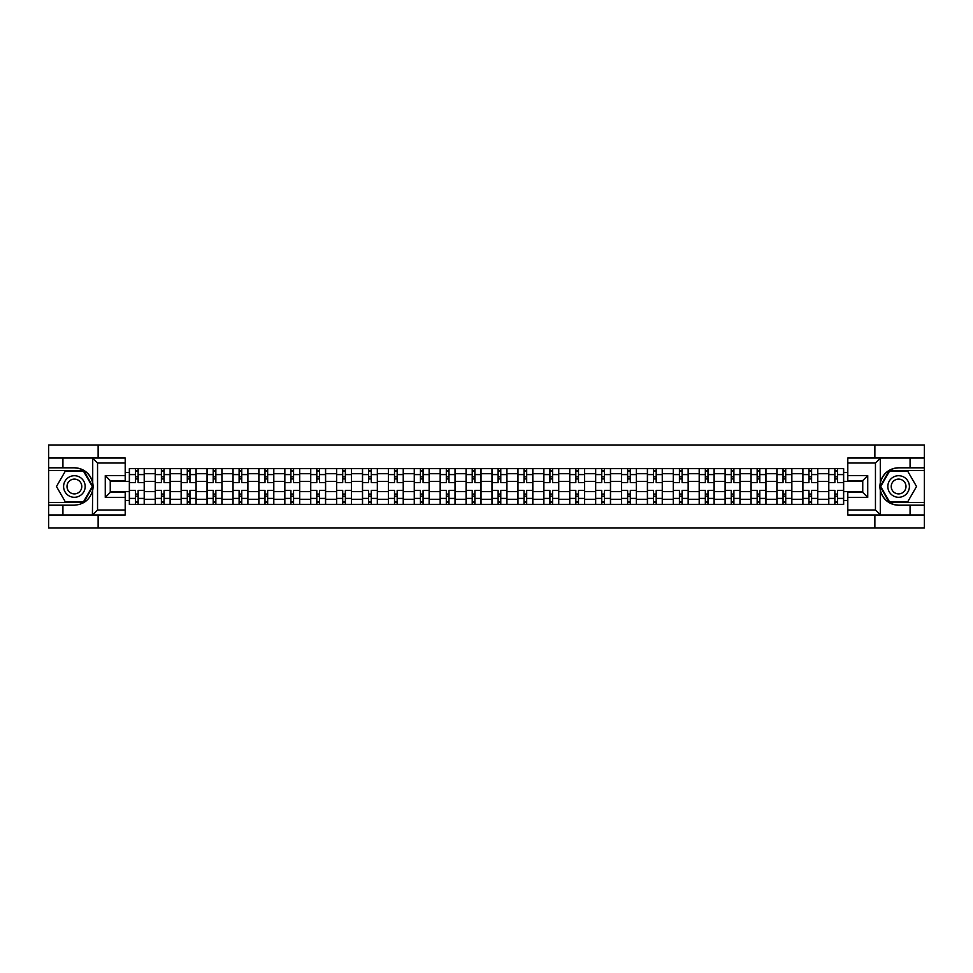 <?xml version="1.0" encoding="UTF-8"?>
<svg xmlns="http://www.w3.org/2000/svg" width="973" height="973" viewBox="0 0 973 973"><rect width="100%" height="100%" fill="white"/><g stroke="black" fill="none" stroke-linecap="round" stroke-linejoin="round"><path stroke-width="1.46" d="M125.201 463.002L97.543 463.002L92.423 458.028L125.201 458.028L125.201 480.601L110.253 480.601L110.253 492.399L125.201 492.399L125.201 514.972L92.423 514.972L92.715 482.888C90.136 473.559 84.031 468.536 74.386 467.818A18.682 18.682 0 0 1 92.715 490.112C90.136 499.441 84.031 504.464 74.386 505.182L48.65 505.182L48.65 528.011L924.35 528.011L924.35 470.482L889.358 470.482L880.115 486.5L889.358 502.518L924.35 502.518M898.614 467.818C888.969 468.536 882.864 473.559 880.285 482.888L880.285 490.112C882.864 499.441 888.969 504.464 898.614 505.182A18.682 18.682 0 0 1 879.933 486.5A18.682 18.682 0 0 1 898.614 467.818L924.35 467.818L924.35 444.989L48.65 444.989L48.65 502.518L83.642 502.518L92.885 486.5L83.642 470.482L48.65 470.482M155.254 504.355L155.254 473.717L144.284 473.717L144.284 504.355M144.284 473.717L144.284 468.645M155.254 473.717L155.254 468.645M170.19 468.645L170.19 504.355M181.148 504.355L181.148 468.645M196.096 468.645L196.096 504.355M207.054 504.355L207.054 468.645M222.002 468.645L222.002 504.355M232.961 504.355L232.961 468.645M247.896 468.645L247.896 504.355M258.854 504.355L258.854 468.645M273.802 468.645L273.802 504.355M284.761 504.355L284.761 468.645M299.708 468.645L299.708 504.355M310.667 504.355L310.667 468.645M325.602 468.645L325.602 504.355M336.561 504.355L336.561 468.645M351.508 468.645L351.508 504.355M362.467 504.355L362.467 468.645M377.415 468.645L377.415 504.355M388.373 504.355L388.373 468.645M403.309 468.645L403.309 504.355M414.267 504.355L414.267 468.645M429.215 468.645L429.215 504.355M440.173 504.355L440.173 468.645M455.121 468.645L455.121 504.355M466.079 504.355L466.079 468.645M481.015 468.645L481.015 504.355M491.985 504.355L491.985 468.645M506.921 468.645L506.921 504.355M517.879 504.355L517.879 468.645M532.827 468.645L532.827 504.355M543.785 504.355L543.785 468.645M558.733 468.645L558.733 504.355M569.692 504.355L569.692 468.645M584.627 468.645L584.627 504.355M595.585 504.355L595.585 468.645M610.533 468.645L610.533 504.355M621.492 504.355L621.492 468.645M636.439 468.645L636.439 504.355M647.398 504.355L647.398 468.645M662.333 468.645L662.333 504.355M673.292 504.355L673.292 468.645M688.239 468.645L688.239 504.355M699.198 504.355L699.198 468.645M714.146 468.645L714.146 504.355M725.104 504.355L725.104 468.645M740.039 468.645L740.039 504.355M750.998 504.355L750.998 468.645M765.946 468.645L765.946 504.355M776.904 504.355L776.904 468.645M791.852 468.645L791.852 504.355M802.81 504.355L802.81 468.645M817.746 468.645L817.746 504.355M828.716 504.355L828.716 468.645M828.716 491.645L817.746 491.645M802.81 491.645L791.852 491.645M776.904 491.645L765.946 491.645M750.998 491.645L740.039 491.645M725.104 491.645L714.146 491.645M699.198 491.645L688.239 491.645M673.292 491.645L662.333 491.645M647.398 491.645L636.439 491.645M621.492 491.645L610.533 491.645M595.585 491.645L584.627 491.645M569.692 491.645L558.733 491.645M543.785 491.645L532.827 491.645M517.879 491.645L506.921 491.645M491.985 491.645L481.015 491.645M466.079 491.645L455.121 491.645M440.173 491.645L429.215 491.645M414.267 491.645L403.309 491.645M388.373 491.645L377.415 491.645M362.467 491.645L351.508 491.645M336.561 491.645L325.602 491.645M310.667 491.645L299.708 491.645M284.761 491.645L273.802 491.645M258.854 491.645L247.896 491.645M232.961 491.645L222.002 491.645M207.054 491.645L196.096 491.645M181.148 491.645L170.19 491.645M155.254 491.645L144.284 491.645M828.716 481.355L817.746 481.355M802.81 481.355L791.852 481.355M776.904 481.355L765.946 481.355M750.998 481.355L740.039 481.355M725.104 481.355L714.146 481.355M699.198 481.355L688.239 481.355M673.292 481.355L662.333 481.355M647.398 481.355L636.439 481.355M621.492 481.355L610.533 481.355M595.585 481.355L584.627 481.355M569.692 481.355L558.733 481.355M543.785 481.355L532.827 481.355M517.879 481.355L506.921 481.355M491.985 481.355L481.015 481.355M466.079 481.355L455.121 481.355M440.173 481.355L429.215 481.355M414.267 481.355L403.309 481.355M388.373 481.355L377.415 481.355M362.467 481.355L351.508 481.355M336.561 481.355L325.602 481.355M310.667 481.355L299.708 481.355M284.761 481.355L273.802 481.355M258.854 481.355L247.896 481.355M232.961 481.355L222.002 481.355M207.054 481.355L196.096 481.355M181.148 481.355L170.19 481.355M155.254 481.355L144.284 481.355M110.253 491.645L129.348 491.645L129.348 481.355L110.253 481.355M125.201 472.55L129.348 472.55L129.348 481.355M862.747 481.355L843.652 481.355L843.652 468.645L129.348 468.645L129.348 472.55M843.652 472.55L847.799 472.55M847.799 500.45L843.652 500.45L843.652 491.645L862.747 491.645M129.348 491.645L129.348 504.355L843.652 504.355L843.652 500.45M129.348 500.45L125.201 500.45M874.873 528.011L874.873 514.972M874.873 458.028L874.873 444.989M98.127 528.011L98.127 514.972M98.127 458.028L98.127 444.989M843.652 481.355L843.652 491.645M138.142 501.861L135.49 501.861M135.49 471.139L138.142 471.139M164.048 501.861L161.396 501.861M161.396 471.139L164.048 471.139M189.954 501.861L187.29 501.861M187.29 471.139L189.954 471.139M215.848 501.861L213.196 501.861M213.196 471.139L215.848 471.139M241.754 501.861L239.103 501.861M239.103 471.139L241.754 471.139M267.66 501.861L264.997 501.861M264.997 471.139L267.66 471.139M293.566 501.861L290.903 501.861M290.903 471.139L293.566 471.139M319.46 501.861L316.809 501.861M316.809 471.139L319.46 471.139M345.366 501.861L342.703 501.861M342.703 471.139L345.366 471.139M371.272 501.861L368.609 501.861M368.609 471.139L371.272 471.139M397.166 501.861L394.515 501.861M394.515 471.139L397.166 471.139M423.073 501.861L420.421 501.861M420.421 471.139L423.073 471.139M448.979 501.861L446.315 501.861M446.315 471.139L448.979 471.139M474.873 501.861L472.221 501.861M472.221 471.139L474.873 471.139M500.779 501.861L498.127 501.861M498.127 471.139L500.779 471.139M526.685 501.861L524.021 501.861M524.021 471.139L526.685 471.139M552.579 501.861L549.927 501.861M549.927 471.139L552.579 471.139M578.485 501.861L575.834 501.861M575.834 471.139L578.485 471.139M604.391 501.861L601.728 501.861M601.728 471.139L604.391 471.139M630.297 501.861L627.634 501.861M627.634 471.139L630.297 471.139M656.191 501.861L653.54 501.861M653.54 471.139L656.191 471.139M682.097 501.861L679.434 501.861M679.434 471.139L682.097 471.139M708.003 501.861L705.34 501.861M705.34 471.139L708.003 471.139M733.897 501.861L731.246 501.861M731.246 471.139L733.897 471.139M759.804 501.861L757.152 501.861M757.152 471.139L759.804 471.139M785.71 501.861L783.046 501.861M783.046 471.139L785.71 471.139M811.604 501.861L808.952 501.861M808.952 471.139L811.604 471.139M837.51 501.861L834.858 501.861M834.858 471.139L837.51 471.139M144.211 504.355L144.211 482.596L138.142 482.596L138.142 468.645M135.49 468.645L135.49 482.596L129.433 482.596L129.433 468.645M144.211 482.596L144.211 468.645M129.433 504.355L129.433 490.404L135.49 490.404L135.49 504.355M138.142 504.355L138.142 490.404L144.211 490.404M135.49 478.947L138.142 478.947M129.433 490.404L129.433 482.596M138.142 494.053L135.49 494.053M138.142 502.19L135.49 502.19M135.49 496.218L138.142 496.218M138.142 476.782L135.49 476.782M135.49 470.81L138.142 470.81M62.929 505.182L62.929 514.972L48.65 514.972M92.423 514.972L62.929 514.972M48.65 505.182L48.65 502.518M92.423 458.028L62.929 458.028L62.929 467.818L48.65 467.818M62.929 458.028L48.65 458.028M74.386 467.818L62.929 467.818M110.253 480.601L105.266 475.627L125.201 475.627M125.201 497.373L105.266 497.373L110.253 492.399M92.715 514.826L97.543 509.998L125.201 509.998M880.577 458.028L875.457 463.002L847.799 463.002L847.799 458.028L924.35 458.028M910.071 467.818L910.071 458.028M847.799 509.998L875.457 509.998L880.577 514.972L847.799 514.972L847.799 492.399L862.747 492.399L862.747 480.601L847.799 480.601L847.799 463.002M924.35 467.818L924.35 470.482M880.577 514.972L910.071 514.972L910.071 505.182L924.35 505.182M910.071 514.972L924.35 514.972M898.614 505.182L910.071 505.182M862.747 492.399L867.734 497.373L847.799 497.373M847.799 475.627L867.734 475.627L862.747 480.601M63.598 486.5A10.788 10.788 0 0 0 74.386 497.288A10.788 10.788 0 0 0 85.174 486.5A10.788 10.788 0 0 0 74.386 475.712A10.788 10.788 0 0 0 63.598 486.5M67.003 486.5A7.395 7.395 0 0 0 74.386 493.895A7.395 7.395 0 0 0 81.781 486.5A7.395 7.395 0 0 0 74.386 479.105A7.395 7.395 0 0 0 67.003 486.5M83.35 470.981L92.313 486.5L83.35 502.019L65.422 502.019L56.458 486.5L65.422 470.981L83.35 470.981M887.826 486.5A10.788 10.788 0 0 0 898.614 497.288A10.788 10.788 0 0 0 909.402 486.5A10.788 10.788 0 0 0 898.614 475.712A10.788 10.788 0 0 0 887.826 486.5M891.219 486.5A7.395 7.395 0 0 0 898.614 493.895A7.395 7.395 0 0 0 905.997 486.5A7.395 7.395 0 0 0 898.614 479.105A7.395 7.395 0 0 0 891.219 486.5M907.578 470.981L916.542 486.5L907.578 502.019L889.65 502.019L880.687 486.5L889.65 470.981L907.578 470.981M170.105 504.355L170.105 482.596L164.048 482.596L164.048 468.645M161.396 468.645L161.396 482.596L155.327 482.596L155.327 468.645M170.105 482.596L170.105 468.645M155.327 504.355L155.327 490.404L161.396 490.404L161.396 504.355M164.048 504.355L164.048 490.404L170.105 490.404M161.396 478.947L164.048 478.947M155.327 490.404L155.327 482.596M164.048 494.053L161.396 494.053M164.048 502.19L161.396 502.19M161.396 496.218L164.048 496.218M164.048 476.782L161.396 476.782M161.396 470.81L164.048 470.81M196.011 504.355L196.011 482.596L189.954 482.596L189.954 468.645M187.29 468.645L187.29 482.596L181.233 482.596L181.233 468.645M196.011 482.596L196.011 468.645M181.233 504.355L181.233 490.404L187.29 490.404L187.29 504.355M189.954 504.355L189.954 490.404L196.011 490.404M187.29 478.947L189.954 478.947M181.233 490.404L181.233 482.596M189.954 494.053L187.29 494.053M189.954 502.19L187.29 502.19M187.29 496.218L189.954 496.218M189.954 476.782L187.29 476.782M187.29 470.81L189.954 470.81M221.917 504.355L221.917 482.596L215.848 482.596L215.848 468.645M213.196 468.645L213.196 482.596L207.14 482.596L207.14 468.645M221.917 482.596L221.917 468.645M207.14 504.355L207.14 490.404L213.196 490.404L213.196 504.355M215.848 504.355L215.848 490.404L221.917 490.404M213.196 478.947L215.848 478.947M207.14 490.404L207.14 482.596M215.848 494.053L213.196 494.053M215.848 502.19L213.196 502.19M213.196 496.218L215.848 496.218M215.848 476.782L213.196 476.782M213.196 470.81L215.848 470.81M247.811 504.355L247.811 482.596L241.754 482.596L241.754 468.645M239.103 468.645L239.103 482.596L233.034 482.596L233.034 468.645M247.811 482.596L247.811 468.645M233.034 504.355L233.034 490.404L239.103 490.404L239.103 504.355M241.754 504.355L241.754 490.404L247.811 490.404M239.103 478.947L241.754 478.947M233.034 490.404L233.034 482.596M241.754 494.053L239.103 494.053M241.754 502.19L239.103 502.19M239.103 496.218L241.754 496.218M241.754 476.782L239.103 476.782M239.103 470.81L241.754 470.81M273.717 504.355L273.717 482.596L267.66 482.596L267.66 468.645M264.997 468.645L264.997 482.596L258.94 482.596L258.94 468.645M273.717 482.596L273.717 468.645M258.94 504.355L258.94 490.404L264.997 490.404L264.997 504.355M267.66 504.355L267.66 490.404L273.717 490.404M264.997 478.947L267.66 478.947M258.94 490.404L258.94 482.596M267.66 494.053L264.997 494.053M267.66 502.19L264.997 502.19M264.997 496.218L267.66 496.218M267.66 476.782L264.997 476.782M264.997 470.81L267.66 470.81M299.623 504.355L299.623 482.596L293.566 482.596L293.566 468.645M290.903 468.645L290.903 482.596L284.846 482.596L284.846 468.645M299.623 482.596L299.623 468.645M284.846 504.355L284.846 490.404L290.903 490.404L290.903 504.355M293.566 504.355L293.566 490.404L299.623 490.404M290.903 478.947L293.566 478.947M284.846 490.404L284.846 482.596M293.566 494.053L290.903 494.053M293.566 502.19L290.903 502.19M290.903 496.218L293.566 496.218M293.566 476.782L290.903 476.782M290.903 470.81L293.566 470.81M325.529 504.355L325.529 482.596L319.46 482.596L319.46 468.645M316.809 468.645L316.809 482.596L310.74 482.596L310.74 468.645M325.529 482.596L325.529 468.645M310.74 504.355L310.74 490.404L316.809 490.404L316.809 504.355M319.46 504.355L319.46 490.404L325.529 490.404M316.809 478.947L319.46 478.947M310.74 490.404L310.74 482.596M319.46 494.053L316.809 494.053M319.46 502.19L316.809 502.19M316.809 496.218L319.46 496.218M319.46 476.782L316.809 476.782M316.809 470.81L319.46 470.81M351.423 504.355L351.423 482.596L345.366 482.596L345.366 468.645M342.703 468.645L342.703 482.596L336.646 482.596L336.646 468.645M351.423 482.596L351.423 468.645M336.646 504.355L336.646 490.404L342.703 490.404L342.703 504.355M345.366 504.355L345.366 490.404L351.423 490.404M342.703 478.947L345.366 478.947M336.646 490.404L336.646 482.596M345.366 494.053L342.703 494.053M345.366 502.19L342.703 502.19M342.703 496.218L345.366 496.218M345.366 476.782L342.703 476.782M342.703 470.81L345.366 470.81M377.329 504.355L377.329 482.596L371.272 482.596L371.272 468.645M368.609 468.645L368.609 482.596L362.552 482.596L362.552 468.645M377.329 482.596L377.329 468.645M362.552 504.355L362.552 490.404L368.609 490.404L368.609 504.355M371.272 504.355L371.272 490.404L377.329 490.404M368.609 478.947L371.272 478.947M362.552 490.404L362.552 482.596M371.272 494.053L368.609 494.053M371.272 502.19L368.609 502.19M368.609 496.218L371.272 496.218M371.272 476.782L368.609 476.782M368.609 470.81L371.272 470.81M403.236 504.355L403.236 482.596L397.166 482.596L397.166 468.645M394.515 468.645L394.515 482.596L388.458 482.596L388.458 468.645M403.236 482.596L403.236 468.645M388.458 504.355L388.458 490.404L394.515 490.404L394.515 504.355M397.166 504.355L397.166 490.404L403.236 490.404M394.515 478.947L397.166 478.947M388.458 490.404L388.458 482.596M397.166 494.053L394.515 494.053M397.166 502.19L394.515 502.19M394.515 496.218L397.166 496.218M397.166 476.782L394.515 476.782M394.515 470.81L397.166 470.81M429.129 504.355L429.129 482.596L423.073 482.596L423.073 468.645M420.421 468.645L420.421 482.596L414.352 482.596L414.352 468.645M429.129 482.596L429.129 468.645M414.352 504.355L414.352 490.404L420.421 490.404L420.421 504.355M423.073 504.355L423.073 490.404L429.129 490.404M420.421 478.947L423.073 478.947M414.352 490.404L414.352 482.596M423.073 494.053L420.421 494.053M423.073 502.19L420.421 502.19M420.421 496.218L423.073 496.218M423.073 476.782L420.421 476.782M420.421 470.81L423.073 470.81M455.036 504.355L455.036 482.596L448.979 482.596L448.979 468.645M446.315 468.645L446.315 482.596L440.258 482.596L440.258 468.645M455.036 482.596L455.036 468.645M440.258 504.355L440.258 490.404L446.315 490.404L446.315 504.355M448.979 504.355L448.979 490.404L455.036 490.404M446.315 478.947L448.979 478.947M440.258 490.404L440.258 482.596M448.979 494.053L446.315 494.053M448.979 502.19L446.315 502.19M446.315 496.218L448.979 496.218M448.979 476.782L446.315 476.782M446.315 470.81L448.979 470.81M480.942 504.355L480.942 482.596L474.873 482.596L474.873 468.645M472.221 468.645L472.221 482.596L466.164 482.596L466.164 468.645M480.942 482.596L480.942 468.645M466.164 504.355L466.164 490.404L472.221 490.404L472.221 504.355M474.873 504.355L474.873 490.404L480.942 490.404M472.221 478.947L474.873 478.947M466.164 490.404L466.164 482.596M474.873 494.053L472.221 494.053M474.873 502.19L472.221 502.19M472.221 496.218L474.873 496.218M474.873 476.782L472.221 476.782M472.221 470.81L474.873 470.81M506.836 504.355L506.836 482.596L500.779 482.596L500.779 468.645M498.127 468.645L498.127 482.596L492.058 482.596L492.058 468.645M506.836 482.596L506.836 468.645M492.058 504.355L492.058 490.404L498.127 490.404L498.127 504.355M500.779 504.355L500.779 490.404L506.836 490.404M498.127 478.947L500.779 478.947M492.058 490.404L492.058 482.596M500.779 494.053L498.127 494.053M500.779 502.19L498.127 502.19M498.127 496.218L500.779 496.218M500.779 476.782L498.127 476.782M498.127 470.81L500.779 470.81M532.742 504.355L532.742 482.596L526.685 482.596L526.685 468.645M524.021 468.645L524.021 482.596L517.964 482.596L517.964 468.645M532.742 482.596L532.742 468.645M517.964 504.355L517.964 490.404L524.021 490.404L524.021 504.355M526.685 504.355L526.685 490.404L532.742 490.404M524.021 478.947L526.685 478.947M517.964 490.404L517.964 482.596M526.685 494.053L524.021 494.053M526.685 502.19L524.021 502.19M524.021 496.218L526.685 496.218M526.685 476.782L524.021 476.782M524.021 470.81L526.685 470.81M558.648 504.355L558.648 482.596L552.579 482.596L552.579 468.645M549.927 468.645L549.927 482.596L543.871 482.596L543.871 468.645M558.648 482.596L558.648 468.645M543.871 504.355L543.871 490.404L549.927 490.404L549.927 504.355M552.579 504.355L552.579 490.404L558.648 490.404M549.927 478.947L552.579 478.947M543.871 490.404L543.871 482.596M552.579 494.053L549.927 494.053M552.579 502.19L549.927 502.19M549.927 496.218L552.579 496.218M552.579 476.782L549.927 476.782M549.927 470.81L552.579 470.81M584.542 504.355L584.542 482.596L578.485 482.596L578.485 468.645M575.834 468.645L575.834 482.596L569.764 482.596L569.764 468.645M584.542 482.596L584.542 468.645M569.764 504.355L569.764 490.404L575.834 490.404L575.834 504.355M578.485 504.355L578.485 490.404L584.542 490.404M575.834 478.947L578.485 478.947M569.764 490.404L569.764 482.596M578.485 494.053L575.834 494.053M578.485 502.19L575.834 502.19M575.834 496.218L578.485 496.218M578.485 476.782L575.834 476.782M575.834 470.81L578.485 470.81M610.448 504.355L610.448 482.596L604.391 482.596L604.391 468.645M601.728 468.645L601.728 482.596L595.671 482.596L595.671 468.645M610.448 482.596L610.448 468.645M595.671 504.355L595.671 490.404L601.728 490.404L601.728 504.355M604.391 504.355L604.391 490.404L610.448 490.404M601.728 478.947L604.391 478.947M595.671 490.404L595.671 482.596M604.391 494.053L601.728 494.053M604.391 502.19L601.728 502.19M601.728 496.218L604.391 496.218M604.391 476.782L601.728 476.782M601.728 470.81L604.391 470.81M636.354 504.355L636.354 482.596L630.297 482.596L630.297 468.645M627.634 468.645L627.634 482.596L621.577 482.596L621.577 468.645M636.354 482.596L636.354 468.645M621.577 504.355L621.577 490.404L627.634 490.404L627.634 504.355M630.297 504.355L630.297 490.404L636.354 490.404M627.634 478.947L630.297 478.947M621.577 490.404L621.577 482.596M630.297 494.053L627.634 494.053M630.297 502.19L627.634 502.19M627.634 496.218L630.297 496.218M630.297 476.782L627.634 476.782M627.634 470.81L630.297 470.81M662.26 504.355L662.26 482.596L656.191 482.596L656.191 468.645M653.54 468.645L653.54 482.596L647.471 482.596L647.471 468.645M662.26 482.596L662.26 468.645M647.471 504.355L647.471 490.404L653.54 490.404L653.54 504.355M656.191 504.355L656.191 490.404L662.26 490.404M653.54 478.947L656.191 478.947M647.471 490.404L647.471 482.596M656.191 494.053L653.54 494.053M656.191 502.19L653.54 502.19M653.54 496.218L656.191 496.218M656.191 476.782L653.54 476.782M653.54 470.81L656.191 470.81M688.154 504.355L688.154 482.596L682.097 482.596L682.097 468.645M679.434 468.645L679.434 482.596L673.377 482.596L673.377 468.645M688.154 482.596L688.154 468.645M673.377 504.355L673.377 490.404L679.434 490.404L679.434 504.355M682.097 504.355L682.097 490.404L688.154 490.404M679.434 478.947L682.097 478.947M673.377 490.404L673.377 482.596M682.097 494.053L679.434 494.053M682.097 502.19L679.434 502.19M679.434 496.218L682.097 496.218M682.097 476.782L679.434 476.782M679.434 470.81L682.097 470.81M714.06 504.355L714.06 482.596L708.003 482.596L708.003 468.645M705.34 468.645L705.34 482.596L699.283 482.596L699.283 468.645M714.06 482.596L714.06 468.645M699.283 504.355L699.283 490.404L705.34 490.404L705.34 504.355M708.003 504.355L708.003 490.404L714.06 490.404M705.34 478.947L708.003 478.947M699.283 490.404L699.283 482.596M708.003 494.053L705.34 494.053M708.003 502.19L705.34 502.19M705.34 496.218L708.003 496.218M708.003 476.782L705.34 476.782M705.34 470.81L708.003 470.81M739.966 504.355L739.966 482.596L733.897 482.596L733.897 468.645M731.246 468.645L731.246 482.596L725.189 482.596L725.189 468.645M739.966 482.596L739.966 468.645M725.189 504.355L725.189 490.404L731.246 490.404L731.246 504.355M733.897 504.355L733.897 490.404L739.966 490.404M731.246 478.947L733.897 478.947M725.189 490.404L725.189 482.596M733.897 494.053L731.246 494.053M733.897 502.19L731.246 502.19M731.246 496.218L733.897 496.218M733.897 476.782L731.246 476.782M731.246 470.81L733.897 470.81M765.86 504.355L765.86 482.596L759.804 482.596L759.804 468.645M757.152 468.645L757.152 482.596L751.083 482.596L751.083 468.645M765.86 482.596L765.86 468.645M751.083 504.355L751.083 490.404L757.152 490.404L757.152 504.355M759.804 504.355L759.804 490.404L765.86 490.404M757.152 478.947L759.804 478.947M751.083 490.404L751.083 482.596M759.804 494.053L757.152 494.053M759.804 502.19L757.152 502.19M757.152 496.218L759.804 496.218M759.804 476.782L757.152 476.782M757.152 470.81L759.804 470.81M791.767 504.355L791.767 482.596L785.71 482.596L785.71 468.645M783.046 468.645L783.046 482.596L776.989 482.596L776.989 468.645M791.767 482.596L791.767 468.645M776.989 504.355L776.989 490.404L783.046 490.404L783.046 504.355M785.71 504.355L785.71 490.404L791.767 490.404M783.046 478.947L785.71 478.947M776.989 490.404L776.989 482.596M785.71 494.053L783.046 494.053M785.71 502.19L783.046 502.19M783.046 496.218L785.71 496.218M785.71 476.782L783.046 476.782M783.046 470.81L785.71 470.81M817.673 504.355L817.673 482.596L811.604 482.596L811.604 468.645M808.952 468.645L808.952 482.596L802.895 482.596L802.895 468.645M817.673 482.596L817.673 468.645M802.895 504.355L802.895 490.404L808.952 490.404L808.952 504.355M811.604 504.355L811.604 490.404L817.673 490.404M808.952 478.947L811.604 478.947M802.895 490.404L802.895 482.596M811.604 494.053L808.952 494.053M811.604 502.19L808.952 502.19M808.952 496.218L811.604 496.218M811.604 476.782L808.952 476.782M808.952 470.81L811.604 470.81M843.567 504.355L843.567 482.596L837.51 482.596L837.51 468.645M834.858 468.645L834.858 482.596L828.789 482.596L828.789 468.645M843.567 482.596L843.567 468.645M828.789 504.355L828.789 490.404L834.858 490.404L834.858 504.355M837.51 504.355L837.51 490.404L843.567 490.404M834.858 478.947L837.51 478.947M828.789 490.404L828.789 482.596M837.51 494.053L834.858 494.053M837.51 502.19L834.858 502.19M834.858 496.218L837.51 496.218M837.51 476.782L834.858 476.782M834.858 470.81L837.51 470.81M802.81 473.717L791.852 473.717M776.904 473.717L765.946 473.717M750.998 473.717L740.039 473.717M725.104 473.717L714.146 473.717M699.198 473.717L688.239 473.717M673.292 473.717L662.333 473.717M647.398 473.717L636.439 473.717M621.492 473.717L610.533 473.717M595.585 473.717L584.627 473.717M569.692 473.717L558.733 473.717M543.785 473.717L532.827 473.717M517.879 473.717L506.921 473.717M491.985 473.717L481.015 473.717M466.079 473.717L455.121 473.717M440.173 473.717L429.215 473.717M414.267 473.717L403.309 473.717M388.373 473.717L377.415 473.717M362.467 473.717L351.508 473.717M336.561 473.717L325.602 473.717M310.667 473.717L299.708 473.717M284.761 473.717L273.802 473.717M258.854 473.717L247.896 473.717M232.961 473.717L222.002 473.717M207.054 473.717L196.096 473.717M181.148 473.717L170.19 473.717M828.716 473.717L817.746 473.717M802.81 499.283L791.852 499.283M776.904 499.283L765.946 499.283M750.998 499.283L740.039 499.283M725.104 499.283L714.146 499.283M699.198 499.283L688.239 499.283M673.292 499.283L662.333 499.283M647.398 499.283L636.439 499.283M621.492 499.283L610.533 499.283M595.585 499.283L584.627 499.283M569.692 499.283L558.733 499.283M543.785 499.283L532.827 499.283M517.879 499.283L506.921 499.283M491.985 499.283L481.015 499.283M466.079 499.283L455.121 499.283M440.173 499.283L429.215 499.283M414.267 499.283L403.309 499.283M388.373 499.283L377.415 499.283M362.467 499.283L351.508 499.283M336.561 499.283L325.602 499.283M310.667 499.283L299.708 499.283M284.761 499.283L273.802 499.283M258.854 499.283L247.896 499.283M232.961 499.283L222.002 499.283M207.054 499.283L196.096 499.283M181.148 499.283L170.19 499.283M155.254 499.283L144.284 499.283M828.716 499.283L817.746 499.283M144.211 474.374L138.142 474.374M135.49 474.374L129.433 474.374M135.49 474.605L129.433 474.605M135.49 498.395L129.433 498.395M135.49 498.626L129.433 498.626M144.211 498.626L138.142 498.626M144.211 474.605L138.142 474.605M144.211 498.395L138.142 498.395M92.715 482.888L92.715 458.174M97.543 463.002L97.543 509.998M105.266 497.373L105.266 475.627M880.285 458.174L880.285 482.888M880.285 490.112L880.285 514.826M875.457 509.998L875.457 463.002M867.734 475.627L867.734 497.373M170.105 474.374L164.048 474.374M161.396 474.374L155.327 474.374M161.396 474.605L155.327 474.605M161.396 498.395L155.327 498.395M161.396 498.626L155.327 498.626M170.105 498.626L164.048 498.626M170.105 474.605L164.048 474.605M170.105 498.395L164.048 498.395M196.011 474.374L189.954 474.374M187.29 474.374L181.233 474.374M187.29 474.605L181.233 474.605M187.29 498.395L181.233 498.395M187.29 498.626L181.233 498.626M196.011 498.626L189.954 498.626M196.011 474.605L189.954 474.605M196.011 498.395L189.954 498.395M221.917 474.374L215.848 474.374M213.196 474.374L207.14 474.374M213.196 474.605L207.14 474.605M213.196 498.395L207.14 498.395M213.196 498.626L207.14 498.626M221.917 498.626L215.848 498.626M221.917 474.605L215.848 474.605M221.917 498.395L215.848 498.395M247.811 474.374L241.754 474.374M239.103 474.374L233.034 474.374M239.103 474.605L233.034 474.605M239.103 498.395L233.034 498.395M239.103 498.626L233.034 498.626M247.811 498.626L241.754 498.626M247.811 474.605L241.754 474.605M247.811 498.395L241.754 498.395M273.717 474.374L267.66 474.374M264.997 474.374L258.94 474.374M264.997 474.605L258.94 474.605M264.997 498.395L258.94 498.395M264.997 498.626L258.94 498.626M273.717 498.626L267.66 498.626M273.717 474.605L267.66 474.605M273.717 498.395L267.66 498.395M299.623 474.374L293.566 474.374M290.903 474.374L284.846 474.374M290.903 474.605L284.846 474.605M290.903 498.395L284.846 498.395M290.903 498.626L284.846 498.626M299.623 498.626L293.566 498.626M299.623 474.605L293.566 474.605M299.623 498.395L293.566 498.395M325.529 474.374L319.46 474.374M316.809 474.374L310.74 474.374M316.809 474.605L310.74 474.605M316.809 498.395L310.74 498.395M316.809 498.626L310.74 498.626M325.529 498.626L319.46 498.626M325.529 474.605L319.46 474.605M325.529 498.395L319.46 498.395M351.423 474.374L345.366 474.374M342.703 474.374L336.646 474.374M342.703 474.605L336.646 474.605M342.703 498.395L336.646 498.395M342.703 498.626L336.646 498.626M351.423 498.626L345.366 498.626M351.423 474.605L345.366 474.605M351.423 498.395L345.366 498.395M377.329 474.374L371.272 474.374M368.609 474.374L362.552 474.374M368.609 474.605L362.552 474.605M368.609 498.395L362.552 498.395M368.609 498.626L362.552 498.626M377.329 498.626L371.272 498.626M377.329 474.605L371.272 474.605M377.329 498.395L371.272 498.395M403.236 474.374L397.166 474.374M394.515 474.374L388.458 474.374M394.515 474.605L388.458 474.605M394.515 498.395L388.458 498.395M394.515 498.626L388.458 498.626M403.236 498.626L397.166 498.626M403.236 474.605L397.166 474.605M403.236 498.395L397.166 498.395M429.129 474.374L423.073 474.374M420.421 474.374L414.352 474.374M420.421 474.605L414.352 474.605M420.421 498.395L414.352 498.395M420.421 498.626L414.352 498.626M429.129 498.626L423.073 498.626M429.129 474.605L423.073 474.605M429.129 498.395L423.073 498.395M455.036 474.374L448.979 474.374M446.315 474.374L440.258 474.374M446.315 474.605L440.258 474.605M446.315 498.395L440.258 498.395M446.315 498.626L440.258 498.626M455.036 498.626L448.979 498.626M455.036 474.605L448.979 474.605M455.036 498.395L448.979 498.395M480.942 474.374L474.873 474.374M472.221 474.374L466.164 474.374M472.221 474.605L466.164 474.605M472.221 498.395L466.164 498.395M472.221 498.626L466.164 498.626M480.942 498.626L474.873 498.626M480.942 474.605L474.873 474.605M480.942 498.395L474.873 498.395M506.836 474.374L500.779 474.374M498.127 474.374L492.058 474.374M498.127 474.605L492.058 474.605M498.127 498.395L492.058 498.395M498.127 498.626L492.058 498.626M506.836 498.626L500.779 498.626M506.836 474.605L500.779 474.605M506.836 498.395L500.779 498.395M532.742 474.374L526.685 474.374M524.021 474.374L517.964 474.374M524.021 474.605L517.964 474.605M524.021 498.395L517.964 498.395M524.021 498.626L517.964 498.626M532.742 498.626L526.685 498.626M532.742 474.605L526.685 474.605M532.742 498.395L526.685 498.395M558.648 474.374L552.579 474.374M549.927 474.374L543.871 474.374M549.927 474.605L543.871 474.605M549.927 498.395L543.871 498.395M549.927 498.626L543.871 498.626M558.648 498.626L552.579 498.626M558.648 474.605L552.579 474.605M558.648 498.395L552.579 498.395M584.542 474.374L578.485 474.374M575.834 474.374L569.764 474.374M575.834 474.605L569.764 474.605M575.834 498.395L569.764 498.395M575.834 498.626L569.764 498.626M584.542 498.626L578.485 498.626M584.542 474.605L578.485 474.605M584.542 498.395L578.485 498.395M610.448 474.374L604.391 474.374M601.728 474.374L595.671 474.374M601.728 474.605L595.671 474.605M601.728 498.395L595.671 498.395M601.728 498.626L595.671 498.626M610.448 498.626L604.391 498.626M610.448 474.605L604.391 474.605M610.448 498.395L604.391 498.395M636.354 474.374L630.297 474.374M627.634 474.374L621.577 474.374M627.634 474.605L621.577 474.605M627.634 498.395L621.577 498.395M627.634 498.626L621.577 498.626M636.354 498.626L630.297 498.626M636.354 474.605L630.297 474.605M636.354 498.395L630.297 498.395M662.26 474.374L656.191 474.374M653.54 474.374L647.471 474.374M653.54 474.605L647.471 474.605M653.54 498.395L647.471 498.395M653.54 498.626L647.471 498.626M662.26 498.626L656.191 498.626M662.26 474.605L656.191 474.605M662.26 498.395L656.191 498.395M688.154 474.374L682.097 474.374M679.434 474.374L673.377 474.374M679.434 474.605L673.377 474.605M679.434 498.395L673.377 498.395M679.434 498.626L673.377 498.626M688.154 498.626L682.097 498.626M688.154 474.605L682.097 474.605M688.154 498.395L682.097 498.395M714.06 474.374L708.003 474.374M705.34 474.374L699.283 474.374M705.34 474.605L699.283 474.605M705.34 498.395L699.283 498.395M705.34 498.626L699.283 498.626M714.06 498.626L708.003 498.626M714.06 474.605L708.003 474.605M714.06 498.395L708.003 498.395M739.966 474.374L733.897 474.374M731.246 474.374L725.189 474.374M731.246 474.605L725.189 474.605M731.246 498.395L725.189 498.395M731.246 498.626L725.189 498.626M739.966 498.626L733.897 498.626M739.966 474.605L733.897 474.605M739.966 498.395L733.897 498.395M765.86 474.374L759.804 474.374M757.152 474.374L751.083 474.374M757.152 474.605L751.083 474.605M757.152 498.395L751.083 498.395M757.152 498.626L751.083 498.626M765.86 498.626L759.804 498.626M765.86 474.605L759.804 474.605M765.86 498.395L759.804 498.395M791.767 474.374L785.71 474.374M783.046 474.374L776.989 474.374M783.046 474.605L776.989 474.605M783.046 498.395L776.989 498.395M783.046 498.626L776.989 498.626M791.767 498.626L785.71 498.626M791.767 474.605L785.71 474.605M791.767 498.395L785.71 498.395M817.673 474.374L811.604 474.374M808.952 474.374L802.895 474.374M808.952 474.605L802.895 474.605M808.952 498.395L802.895 498.395M808.952 498.626L802.895 498.626M817.673 498.626L811.604 498.626M817.673 474.605L811.604 474.605M817.673 498.395L811.604 498.395M843.567 474.374L837.51 474.374M834.858 474.374L828.789 474.374M834.858 474.605L828.789 474.605M834.858 498.395L828.789 498.395M834.858 498.626L828.789 498.626M843.567 498.626L837.51 498.626M843.567 474.605L837.51 474.605M843.567 498.395L837.51 498.395"/></g></svg>
